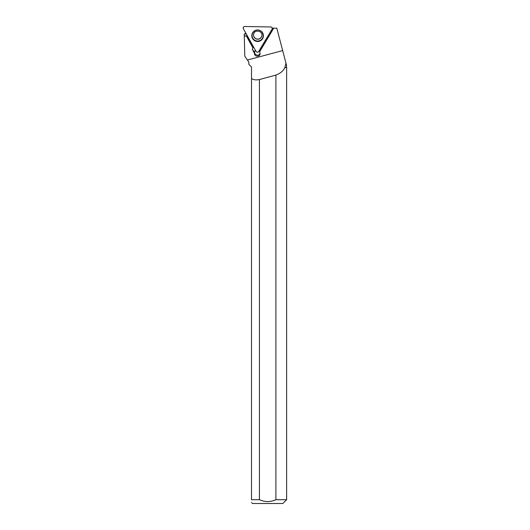 <?xml version="1.0" encoding="UTF-8"?>
<svg xmlns="http://www.w3.org/2000/svg" width="530" height="530" viewBox="0 0 530 530"><rect width="100%" height="100%" fill="white"/><g stroke="black" fill="none" stroke-linecap="round" stroke-linejoin="round"><path stroke-width="0.79" d="M253.612 34.311A4.174 4.154 -170.3 0 0 257.05 39.028A4.174 4.154 -170.3 0 0 261.846 35.709M270.797 26.957L244.708 26.5A1.504 1.497 -170.3 0 0 243.363 28.726L256.056 51.43A1.504 1.497 -170.3 0 0 258.666 51.476L272.069 29.223A1.504 1.497 -170.3 0 0 270.797 26.957M252.631 32.747A5.803 5.77 -170.3 0 0 254.632 40.664A5.803 5.77 -170.3 0 0 262.555 32.708A5.803 5.77 -170.3 0 0 252.631 32.747M272.281 28.514L272.513 28.13L276.819 28.203L286.491 65.157L286.637 67.602L286.637 499.704L275.905 499.704L275.905 75.074A1468.994 22.704 -15 0 1 259.428 79.56C256.05 80.189 253.413 79.851 251.511 78.539L251.511 66.999L248.842 64.322L248.842 63.62L248.842 64.322M273.738 28.15L259.627 51.774L260.111 53.914C259.627 57.558 253.744 56.551 254.493 52.947L254.751 51.576A2.849 2.829 -170.3 0 1 254.274 51.344L253.87 51.105L253.698 52.119L254.579 52.596M245.927 33.31L244.284 33.986L244.284 36.014L246.43 36.053L252.896 47.905L252.359 49.184L253.698 52.119M244.284 36.014L244.794 56.206L247.417 60.029L282.675 50.582M275.905 75.074C280.271 73.471 283.272 70.98 284.895 67.602L285.975 63.189M284.822 67.456L286.491 67.456M247.417 60.029L248.842 62.109L248.842 63.627M284.895 67.602L286.637 67.602M259.428 79.56L259.428 499.704L251.511 499.704L251.511 78.539M286.637 499.704L282.834 503.5L252.492 503.5L251.511 502.519M259.428 499.704C264.914 502.168 270.406 502.168 275.905 499.704M251.511 499.704C251.511 503.361 251.511 503.361 251.511 499.704M267.352 37.06A2.955 2.935 9.7 0 1 267.272 37.193L263.86 42.857A2.955 2.935 9.7 0 1 263.781 42.99M259.057 50.834A2.849 2.829 9.7 0 1 259.673 51.463L273.719 28.15M244.343 35.874L246.45 35.914L252.942 47.634L253.459 46.779M244.284 33.986L246.324 34.019M252.485 48.694A2.849 2.829 -170.3 0 0 253.87 51.105M255.473 50.383A2.849 2.829 -170.3 0 0 254.751 51.576M260.151 53.351A2.849 2.829 9.7 0 1 254.645 52.218M258.666 51.476L272.069 29.223C272.486 28.004 272.062 27.249 270.797 26.957L244.708 26.5C243.436 26.752 242.985 27.494 243.363 28.726L256.056 51.43C256.911 52.404 257.785 52.417 258.666 51.476M262.529 32.668A5.717 5.684 9.7 0 1 253.916 39.896A5.717 5.684 9.7 0 1 253.976 31.21M262.403 38.379A5.545 5.512 -170.3 0 0 257.726 30.018A5.545 5.512 -170.3 0 0 252.797 38.206A5.545 5.512 -170.3 0 0 262.403 38.379M253.598 34.384C253.976 29.137 263.231 30.733 261.84 35.782A4.174 4.154 9.7 0 1 256.275 38.975A4.174 4.154 9.7 0 1 254.135 32.939M254.274 51.344L254.102 52.364"/></g></svg>
